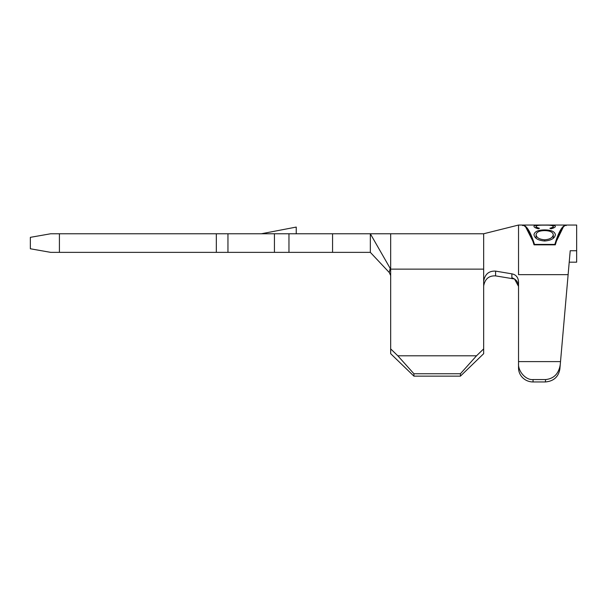 <?xml version="1.0" encoding="UTF-8"?>
<svg xmlns="http://www.w3.org/2000/svg" width="607" height="607" viewBox="0 0 607 607"><rect width="100%" height="100%" fill="white"/><g stroke="black" fill="none" stroke-linecap="round" stroke-linejoin="round"><path stroke-width="0.91" d="M551.11 228.793C553.979 227.982 555.397 227.185 555.367 226.388C555.048 225.326 551.528 224.886 544.798 225.06L537.544 225.197C535.108 225.334 533.917 225.728 533.985 226.388C533.963 227.177 535.382 227.982 538.25 228.793L539.464 228.278C537.225 227.64 536.095 227.01 536.072 226.388C536.262 225.47 539.122 225.053 544.654 225.144C550.117 225.053 552.992 225.455 553.281 226.365C553.303 226.988 552.18 227.625 549.889 228.278L551.11 228.793M522.604 225.045L566.187 225.045C562.408 225.273 558.63 231.73 554.844 244.424L534.509 244.424C530.541 231.768 526.572 225.303 522.604 225.045L522.604 225.622M555.367 234.613C554.722 231.517 551.126 229.947 544.585 229.901C538.083 229.97 534.547 231.571 533.985 234.697C534.57 238.339 538.136 240.44 544.684 241.009C551.285 240.433 554.851 238.301 555.367 234.613M59.41 233.763L50.692 233.763L30.35 237.345L30.35 248.771L50.692 252.36L59.41 252.36L59.41 233.763L370.338 233.763L370.338 252.36L59.41 252.36M560.246 364.731L559.859 369.102C558.425 376.947 553.592 381.234 545.382 381.955L545.587 379.565C553.812 378.722 558.698 373.783 560.246 364.731L570.216 250.729L576.65 250.729L576.65 262.178L569.214 262.178M559.859 369.102L560.519 361.605L518.53 361.605L518.53 363.365C517.885 371.378 525.874 380.286 533.06 379.565L533.06 381.955A14.53 14.037 180 0 1 518.53 367.918L518.53 363.365M483.665 269.136L390.673 269.136L390.673 233.763L483.665 233.763L483.665 353.684L460.417 376.143L413.921 376.143L390.673 353.684L390.673 348.888L397.82 355.793L413.921 373.753L413.921 376.143M390.673 275.578L389.269 272.505L390.18 268.385L370.338 233.763L390.673 233.763M483.665 273.924L483.665 285.95C484.963 278.909 488.939 275.555 495.593 275.889L514.539 279L518.53 286.383C518.279 282.088 516.056 279.22 511.868 277.763L511.883 273.84L495.616 271.124L495.593 275.889C488.939 275.548 484.963 278.901 483.665 285.95M216.327 252.36L216.327 233.763M332.56 252.36L332.56 233.763M274.44 252.36L274.44 233.763M227.951 252.36L227.951 233.763M370.338 252.36L389.269 272.505M390.18 268.385L390.673 270.221L390.673 348.888M460.417 376.143L460.417 373.753L476.525 355.793L397.82 355.793M476.525 355.793L483.665 348.888M460.417 373.753L413.921 373.753M483.665 281.185C484.963 274.129 488.946 270.783 495.616 271.124M511.883 273.84C515.927 274.637 518.143 277.247 518.53 281.663L518.53 367.918M483.665 233.763L518.53 225.045L518.53 274.66L568.122 274.66M518.53 225.045L522.005 225.045C526.019 225.318 530.032 231.912 534.039 244.833L555.314 244.833C559.138 231.882 562.962 225.28 566.786 225.045L576.65 225.045L576.65 250.729M545.587 379.565L533.06 379.565M545.382 381.955L533.06 381.955M261.367 233.763L296.239 227.079L296.239 233.763M563.425 226.806L554.844 244.424M534.509 244.424L525.654 226.95M566.187 225.045L566.187 225.622M553.281 228.103L553.281 226.365M536.072 228.088L536.072 226.388M553.281 238.293L553.281 234.659C552.863 237.625 549.995 239.34 544.691 239.818C539.327 239.355 536.451 237.641 536.072 234.659C536.474 232.079 539.319 230.728 544.593 230.607L544.585 229.901M544.691 241.009L544.691 239.818M536.072 238.293L536.072 234.659M544.593 230.607C549.896 230.706 552.795 232.056 553.281 234.659M288.97 252.36L288.97 233.763"/></g></svg>
